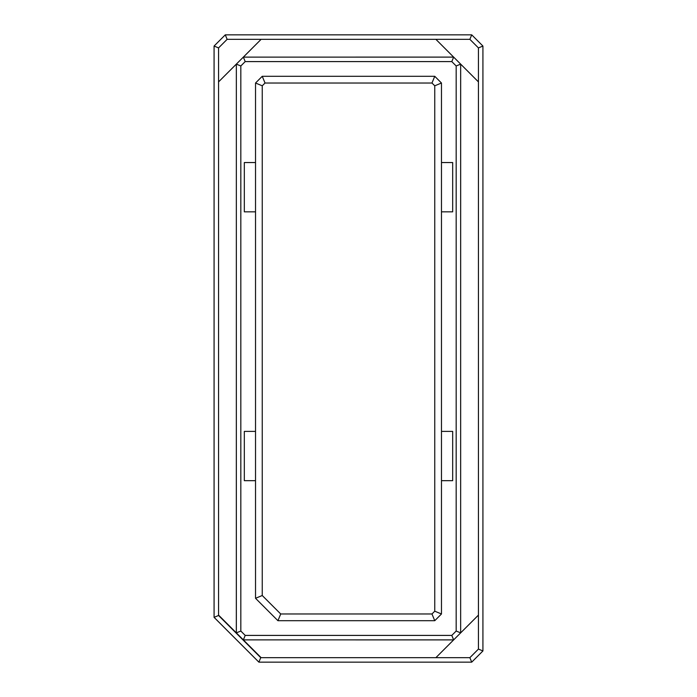 <?xml version="1.0" encoding="UTF-8"?>
<svg xmlns="http://www.w3.org/2000/svg" width="697" height="697" viewBox="0 0 697 697"><rect width="100%" height="100%" fill="white"/><g stroke="black" fill="none" stroke-linecap="round" stroke-linejoin="round"><path stroke-width="1.05" d="M255.529 598.296L255.529 83.021L262.246 76.295L434.754 76.295L441.471 83.021L441.471 613.979L434.754 620.705L277.929 620.705L255.529 598.296L277.929 620.705L434.754 620.705L441.471 613.979L434.754 611.199L434.754 85.801L431.966 83.021L265.034 83.021L262.246 85.801L262.246 595.517L280.717 613.979L431.966 613.979L434.754 611.199L431.966 613.979L434.754 620.705L431.966 613.979L280.717 613.979L277.929 620.705L280.717 613.979L262.246 595.517L255.529 598.296L262.246 595.517L262.246 85.801L255.529 83.021L255.529 598.296M452.675 431.391L441.471 431.391L452.675 431.391L452.675 480.677L452.675 431.391M441.471 480.677L452.675 480.677L441.471 480.677M255.529 431.391L244.325 431.391L244.325 480.677L255.529 480.677L244.325 480.677L244.325 431.391L255.529 431.391M441.471 211.836L452.675 211.836L452.675 162.549L441.471 162.549L452.675 162.549L452.675 211.836L441.471 211.836M244.325 211.836L255.529 211.836L244.325 211.836L244.325 162.549L244.325 211.836M255.529 162.549L244.325 162.549L255.529 162.549M434.754 611.199L441.471 613.979L441.471 83.021L434.754 85.801L434.754 611.199M434.754 85.801L441.471 83.021L434.754 76.295L431.966 83.021L434.754 85.801M431.966 83.021L434.754 76.295L262.246 76.295L265.034 83.021L431.966 83.021M265.034 83.021L262.246 76.295L255.529 83.021L262.246 85.801L265.034 83.021M435.878 657.672L469.865 657.672L478.438 649.09L478.438 47.91L469.865 39.328L261.122 39.328L243.349 57.119L453.651 57.119L435.878 39.328L460.673 64.133L460.656 632.876L478.438 615.102L453.642 639.898L243.349 639.881L261.122 657.672L435.878 657.672L453.651 639.881L435.878 657.672L261.122 657.672L236.327 632.867L236.344 64.124L218.562 81.897L218.562 615.486L260.739 657.672L218.562 615.486L236.327 632.867L218.562 615.102L218.562 81.897L261.122 39.328L227.135 39.328L218.562 47.91L218.562 81.897L218.562 47.91L227.135 39.328L225.279 34.85L471.721 34.85L482.925 46.054L482.925 650.946L471.721 662.15L258.883 662.15L214.075 617.342L214.075 46.054L225.279 34.85L214.075 46.054L218.562 47.91L214.075 46.054L214.075 617.342L218.562 615.486L214.075 617.342L258.883 662.15L260.739 657.672L258.883 662.15L471.721 662.15L469.865 657.672L435.878 657.672M478.438 81.897L460.656 64.124L478.438 81.897L478.438 649.09L482.925 650.946L482.925 46.054L471.721 34.85L225.279 34.85L227.135 39.328L469.865 39.328L471.721 34.85L469.865 39.328L478.438 47.91L482.925 46.054L478.438 47.91L478.438 81.897M469.865 657.672L471.721 662.15L482.925 650.946L478.438 649.09L469.865 657.672M453.651 57.119L451.795 61.589L456.178 65.971L460.673 64.133L453.642 57.102L243.349 57.119L245.205 61.589L451.795 61.589L453.651 57.119M460.656 64.124L456.178 65.971L456.178 631.029L460.656 632.876L460.656 64.124M460.656 632.876L456.178 631.029L451.795 635.411L453.642 639.898L460.656 632.876M243.358 57.102L236.327 64.133L240.822 65.971L245.205 61.589L243.358 57.102M453.651 639.881L451.795 635.411L245.205 635.411L243.349 639.881L453.651 639.881M240.822 65.971L236.344 64.124L236.344 632.876L240.822 631.029L240.822 65.971L240.822 631.029L236.327 632.867L243.358 639.898L245.205 635.411L240.822 631.029L245.205 635.411L451.795 635.411L456.178 631.029L456.178 65.971L451.795 61.589L245.205 61.589L240.822 65.971"/></g></svg>
